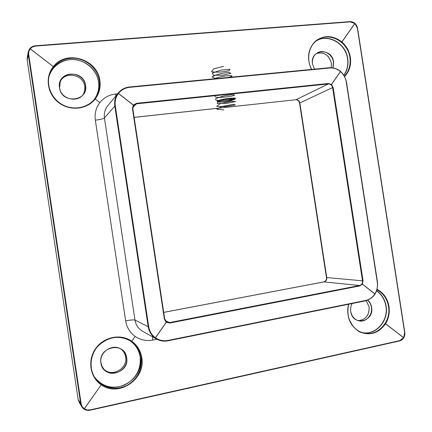 <?xml version="1.0" encoding="UTF-8"?>
<svg xmlns="http://www.w3.org/2000/svg" width="432" height="432" viewBox="0 0 432 432"><rect width="100%" height="100%" fill="white"/><g stroke="black" fill="none" stroke-linecap="round" stroke-linejoin="round"><path stroke-width="0.65" d="M403.645 337.673L385.414 323.671L403.704 337.819L404.633 332.537L357.361 28.102L354.888 23.382L341.766 42.066L354.877 23.533M131.782 341.269L135.119 336.371L131.782 341.269C137.295 345.292 140.627 350.741 141.777 357.62C146.075 378.869 118.676 397.715 101.223 384.782L84.143 408.958L101.223 384.782M117.553 93.841L115.56 94.041C109.112 94.775 103.874 97.632 99.841 102.605L95.024 98.89M53.33 66.62L30.024 48.697L53.33 66.62C66.15 49.329 97.724 59.206 99.884 80.584C100.813 87.437 99.241 93.577 95.175 98.993M155.396 337.986L166.304 322.299L155.326 337.937L166.234 322.25L164.381 319.156L132.446 108.567L133.299 105.095L118.276 93.366L133.348 105.025L118.33 93.301M133.342 105.035L136.458 103.318L328.444 83.479L331.447 84.445L340.421 71.528C337.198 68.877 333.644 67.7 329.751 68.002L129.665 87.329C125.075 87.842 121.349 89.872 118.492 93.409M375.025 293.954L362.389 284.078L374.981 294.025L362.351 284.137L359.764 285.941L169.792 323.033L166.293 322.299M331.447 84.445L340.421 71.528M217.285 101.223L223.101 101.806C228.841 101.164 232.843 100.267 235.111 99.106L235.381 98.869C235.391 98.01 232.513 97.94 226.73 98.663C221.908 99.409 218.781 100.219 217.35 101.104L217.188 101.579L217.474 101.012M223.101 101.806C219.537 102.157 217.566 102.082 217.188 101.579M27.184 60.113L78.116 399.325L80.708 403.866L28.242 54.518L27.184 60.113L27.227 57.623L28.285 51.953C29.187 48.352 31.558 46.3 35.397 45.792L35.478 46.094L32.168 47.104L30.224 48.74M84.321 408.856L87.102 409.952L90.158 409.871L399.703 340.632L399.616 340.945L90.185 410.189C86.449 410.832 83.597 409.622 81.632 406.561L79.013 401.938L78.116 399.325M374.911 293.857C377.071 290.277 377.854 286.362 377.26 282.118L346.253 82.042C345.541 77.841 343.613 74.353 340.481 71.582L331.501 84.488L333.131 87.437L363.053 280.768L362.351 284.137M341.82 42.109L354.942 23.425M53.471 66.744L30.073 48.638M84.208 409.001L101.326 384.626M131.668 341.41L135.119 336.377C129.908 332.559 126.749 327.386 125.647 320.852L95.332 120.155C94.462 113.632 95.947 107.8 99.792 102.67M403.742 337.759L385.452 323.606M218.851 100.991L218.7 101.504C219.861 102.438 231.908 100.548 232.405 99.349C233.685 97.983 220.806 99.538 218.851 100.991M223.846 109.912L216.74 109.177L222.383 106.358L233.496 104.333L235.354 104.971L225.688 106.612L216.734 106.391L219.877 103.761L231.152 101.326L235.613 101.509L227.556 103.232L217.264 103.513L217.733 101.18C225.65 98.896 231.514 97.87 235.316 98.096M235.057 98.393C232.416 99.657 219.872 101.255 215.962 100.154L215.579 98.95C217.42 97.837 220.552 96.779 224.969 95.774L230.931 94.84C234.004 94.646 235.084 94.835 234.182 95.418C230.407 96.827 217.847 98.183 215.071 96.8M214.801 96.163L215.206 95.672M214.412 78.791C223.047 74.893 239.549 74.839 228.107 77.468M215.919 78.646L211.977 76.961C215.843 74.709 221.432 73.181 228.739 72.376L230.872 73.321L222.912 75.141L213.376 75.292L212.36 72.992L221.114 70.097L229.927 69.223L229.025 70.702C222.421 72.176 216.578 72.517 211.502 71.728L213.527 68.953L223.528 66.388M341.917 41.985C346.513 46.089 349.326 51.214 350.368 57.359C351.373 64.967 349.466 71.35 344.655 76.518M377.087 289.364C383.6 292.842 387.569 298.528 389 306.423C389.875 312.638 388.741 318.4 385.587 323.703M156.919 339.228L152.815 340.049C146.41 341.237 140.53 340.027 135.184 336.42M399.703 340.632L403.607 337.732M385.549 323.762C378.567 333.364 369.878 336.053 359.494 331.835C349.844 325.712 346.178 316.526 348.489 304.279M311.467 69.428C306.569 58.498 307.854 49.102 315.322 41.24C323.865 34.846 332.716 35.078 341.863 41.936M354.823 23.485L350.239 21.881L35.478 46.094M118.438 93.479C115.722 97.135 114.674 101.293 115.301 105.948L148.721 326.695C149.504 331.36 151.745 335.054 155.444 337.781M125.647 320.852C130.523 319.982 133.634 319.718 134.978 320.058L148.203 326.738L114.799 106.072L104.425 118.012L134.978 320.058C135.859 325.096 138.451 328.871 142.749 331.387L156.665 339.088C160.223 341.005 164.014 341.577 168.032 340.81L168.016 340.805C164.003 341.572 160.218 340.999 156.665 339.088C151.988 336.355 149.17 332.235 148.203 326.738L148.721 326.695M168.043 340.799L365.629 300.807L168.032 340.81L168.043 340.421L365.726 300.44C369.544 299.592 372.595 297.421 374.873 293.922M155.515 337.829C159.311 340.405 163.49 341.269 168.043 340.421M377.26 282.118L377.471 282.047C378.113 291.843 374.166 298.096 365.629 300.807L365.726 300.44M377.428 282.074C378.065 291.816 374.139 298.058 365.656 300.802M377.471 282.047L346.475 82.053L377.471 282.047M134.136 117.353L295.942 99.722L328.342 83.959L136.442 103.831L132.781 107.471M95.126 99.058C87.053 109.555 70.016 111.386 58.725 102.665C47.315 94.1 44.744 77.096 53.282 66.679M30.175 48.805L28.841 51.419L28.679 54.383L81.167 403.855L82.199 406.679L84.256 408.812M101.158 384.739C89.872 377.19 87.307 360.034 95.726 348.435C103.977 336.722 120.857 333.482 131.717 341.221M35.413 45.792L350.066 21.611L350.239 21.881M357.361 28.102L404.633 332.537M129.665 87.329L129.535 86.972L329.557 67.684L329.751 68.002M115.301 105.948L114.799 106.072C114.14 101.11 115.312 96.725 118.314 92.912C121.23 89.462 124.967 87.485 129.524 86.983L329.557 67.684C338.494 67.786 344.131 72.576 346.475 82.053L346.253 82.042M129.535 86.972C124.972 87.48 121.235 89.456 118.314 92.912L107.671 105.932C104.906 109.442 103.826 113.465 104.425 118.012C103.264 118.843 100.235 119.556 95.332 120.155M329.589 67.689C338.477 67.835 344.093 72.614 346.426 82.037M404.773 332.494C405.038 336.814 403.331 339.628 399.649 340.929M90.158 409.871L90.18 410.2C86.449 410.837 83.597 409.622 81.632 406.561L80.708 403.866L81.167 403.855M28.679 54.383L28.242 54.518L28.285 51.953C29.182 48.352 31.552 46.289 35.402 45.781L350.066 21.611C353.997 21.719 356.492 23.89 357.556 28.129L404.811 332.456C405.086 336.857 403.353 339.687 399.616 340.945L90.169 410.195M350.109 21.622C353.992 21.784 356.459 23.949 357.507 28.107M165.38 320.771L169.63 322.558L359.521 285.52L323.838 281.885C325.825 281.162 326.695 279.704 326.446 277.517L362.507 280.822L332.597 87.556L299.835 102.951L326.776 277.636C326.911 279.86 325.993 281.275 324.022 281.875L163.717 312.395M132.446 108.567L132.808 108.583L164.716 319.032L132.802 108.599L133.947 105.014L132.797 108.572M359.764 285.941L359.521 285.52C361.67 284.85 362.664 283.284 362.507 280.822L363.053 280.768M136.458 103.318L136.442 103.831L133.947 105.014M134.141 117.391L295.942 99.722C297.999 99.722 299.295 100.796 299.835 102.951L299.56 103.194L326.446 277.517M333.131 87.437L332.597 87.556C332.008 85.169 330.588 83.97 328.342 83.959L328.444 83.479M164.716 319.054L167.211 322.31L169.63 322.558L169.792 323.033M152.453 336.76L152.815 340.049M115.56 94.041L115.884 95.882M366.217 300.677L369.149 306.909C369.365 315.392 365.65 319.961 357.998 320.603C365.58 319.993 369.284 315.425 369.112 306.887L366.196 300.683M351.432 314.177C352.982 317.828 355.531 320.063 359.078 320.884C365.99 322.52 372.821 314.901 371.396 307.26C370.921 304.403 369.679 302.06 367.67 300.224M367.843 300.159C369.873 302.011 371.126 304.376 371.606 307.26C374.458 321.943 352.598 326.624 350.741 311.558C350.336 308.729 350.773 306.061 352.053 303.556M361.962 332.532C375.435 335.788 388.681 320.922 385.906 306.11C384.766 299.538 381.672 294.457 376.618 290.866M348.678 304.241C345.017 316.586 352.582 330.831 363.917 333.094C377.622 336.744 391.36 321.613 388.503 306.461C387.121 298.782 383.276 293.22 376.974 289.775M376.677 290.709C381.818 294.316 384.966 299.446 386.122 306.11C388.832 320.679 376.137 335.437 362.794 332.797M331.414 63.142L331.274 67.63L331.382 63.175C328.86 54.826 323.833 51.624 316.31 53.568C323.914 51.64 328.946 54.832 331.414 63.142M332.942 67.786L333.434 62.046C332.478 54.2 323.303 48.989 317.239 52.931C314.275 54.826 312.644 57.683 312.347 61.495M343.84 75.119C347.171 70.351 348.403 64.87 347.539 58.682C345.692 43.492 327.915 33.302 316.127 41.008M314.48 69.142L312.487 63.968C309.733 49.151 331.922 47.245 333.628 61.981L333.121 67.813M344.45 76.135C349.051 71.064 350.865 64.843 349.888 57.472C348.008 41.92 329.648 31.628 317.774 39.825C308.783 45.268 305.878 59.119 311.65 69.412M316.807 40.484C328.687 33.394 345.908 43.664 347.744 58.612C348.619 64.897 347.35 70.448 343.931 75.26M84.775 86.449L84.748 90.299L83.533 93.906L84.748 90.304L84.775 86.459C83.587 74.39 64.741 70.794 60.124 81.913C64.703 70.81 83.592 74.396 84.775 86.459M83.846 93.404C78.581 103.469 60.777 99.511 59.573 87.809C60.782 99.511 78.543 103.486 83.846 93.404C85.277 90.941 85.795 88.268 85.39 85.385C84.164 72.943 64.519 69.644 60.334 81.356L59.567 87.815L60.334 81.356M93.825 99.981C97.897 94.673 99.479 88.641 98.566 81.886C96.892 70.567 86.686 60.907 74.941 59.681C63.207 58.385 51.781 65.88 48.919 76.988M59.476 87.772C56.435 71.312 83.776 68.958 85.536 85.32C88.7 101.552 61.403 104.344 59.476 87.772M99.436 80.703C96.692 68.445 88.992 60.988 76.345 58.331C63.445 57.445 54.551 62.743 49.658 74.223C45.776 85.639 51.883 99.468 63.25 105.127C74.569 110.884 88.9 107.519 95.564 97.778C99.009 92.642 100.3 86.956 99.436 80.703M49.469 74.812C54.556 63.666 63.428 58.606 76.097 59.643C88.501 62.381 96.044 69.768 98.717 81.815C99.549 87.793 98.383 93.28 95.207 98.269M125.615 356.951C127.985 368.604 111.742 377.725 103.739 369.041C111.71 377.719 127.985 368.604 125.609 356.94C125.129 353.959 123.773 351.481 121.549 349.52C123.768 351.481 125.123 353.954 125.609 356.94M104.101 369.452L102.071 366.444L100.996 362.929L102.065 366.439L104.101 369.452C111.926 378.778 128.947 369.679 126.5 357.674C125.971 354.456 124.465 351.848 121.981 349.85C113.643 342.576 98.782 351.702 100.996 362.923C98.782 351.707 113.675 342.576 121.981 349.85M94.451 377.012C102.314 386.856 112.331 389.54 124.513 385.069C135.929 378.913 141.14 369.522 140.146 356.902C138.839 349.331 134.946 343.618 128.471 339.763M100.915 362.983C97.859 346.448 124.87 341.113 126.657 357.685C129.832 373.977 102.875 379.755 100.915 362.983M141.313 357.647C140.141 350.687 136.717 345.222 131.047 341.264C119.497 334.843 108.551 336.388 98.204 345.902C89.581 355.142 88.652 370.116 96.185 379.512C104.549 388.541 114.61 390.62 126.365 385.754C137.36 379.366 142.344 369.997 141.313 357.647M130.577 340.956C135.945 344.893 139.19 350.212 140.314 356.913C145.265 380.797 110.7 398.601 95.834 379.058M232.632 99.047L234.884 98.339M217.355 101.131L218.327 101.234M229.684 100.462L235.111 99.106M164.381 319.156L164.722 319.043L167.211 322.31M323.838 281.885L163.712 312.368M295.731 99.781C297.545 99.673 298.825 100.813 299.56 103.194M217.258 101.266L217.809 101.477M131.047 341.264C119.518 334.849 108.583 336.388 98.231 345.886C89.586 355.12 88.652 370.121 96.185 379.512M49.658 74.223C45.781 85.612 51.867 99.436 63.229 105.106C74.552 110.884 88.906 107.519 95.564 97.778M317.774 39.825C308.842 45.22 305.883 59.071 311.688 69.406M314.501 69.136L312.509 63.985C311.985 59.054 313.562 55.366 317.239 52.931M359.078 320.884C354.586 319.75 351.815 316.634 350.757 311.537C350.352 308.713 350.795 306.05 352.08 303.55M348.716 304.231C347.398 310.214 347.722 315.646 349.704 320.533L352.771 325.825C355.79 329.6 359.505 332.019 363.917 333.094M232.405 99.349L233.285 98.167M218.63 101.45L217.782 100.834"/></g></svg>
